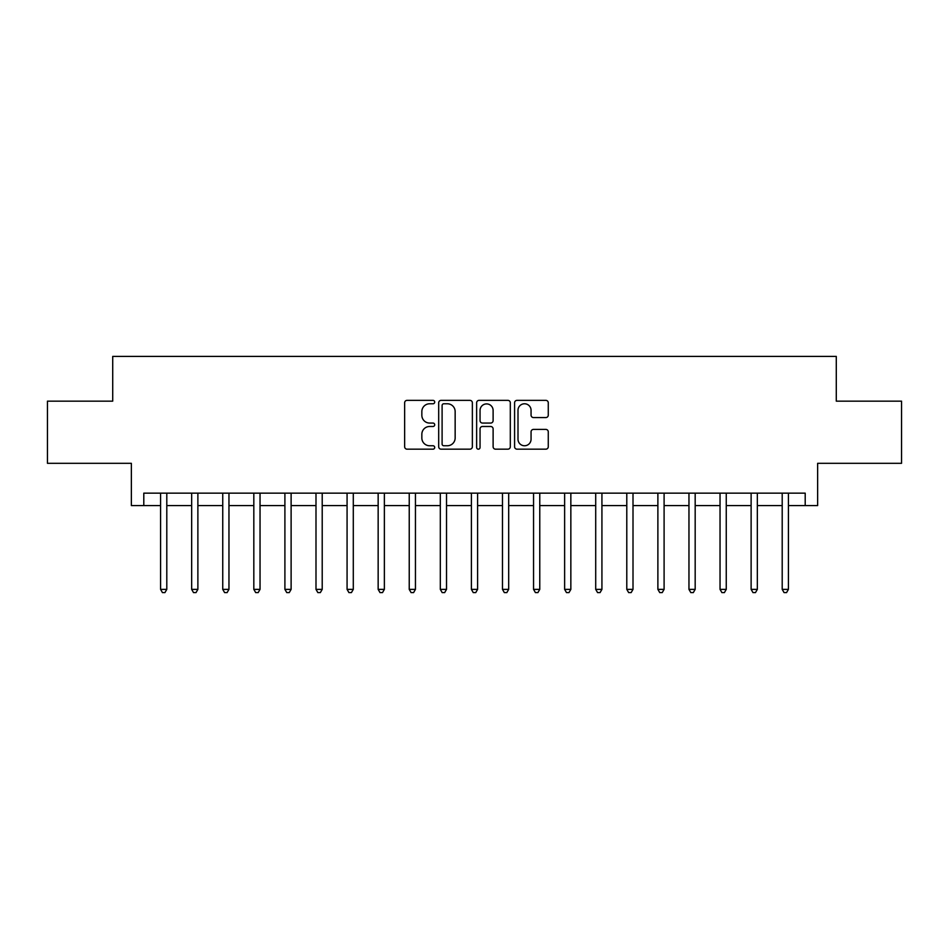 <?xml version="1.0" encoding="UTF-8"?>
<svg xmlns="http://www.w3.org/2000/svg" width="949" height="949" viewBox="0 0 949 949"><rect width="100%" height="100%" fill="white"/><g stroke="black" fill="none" stroke-linecap="round" stroke-linejoin="round"><path stroke-width="1.42" d="M434.713 402.068A1.708 1.708 0 0 0 433.005 400.359L407.074 400.359A2.444 2.444 0 0 0 404.642 402.803L404.642 446.742A2.444 2.444 0 0 0 407.074 449.174L433.005 449.174A1.708 1.708 0 0 0 434.713 447.465A1.708 1.708 0 0 0 433.005 445.757L429.648 445.757A7.806 7.806 0 0 1 421.842 437.952L421.842 434.286A7.806 7.806 0 0 1 429.648 426.481L433.005 426.481A1.708 1.708 0 0 0 434.713 424.772A1.708 1.708 0 0 0 433.005 423.064L429.648 423.064A7.806 7.806 0 0 1 421.842 415.247L421.842 411.593A7.806 7.806 0 0 1 429.648 403.776L433.005 403.776A1.708 1.708 0 0 0 434.713 402.068M545.829 417.572A2.444 2.444 0 0 0 548.273 415.128L548.273 402.803A2.444 2.444 0 0 0 545.829 400.359L517.027 400.359A2.444 2.444 0 0 0 514.583 402.803L514.583 446.742A2.444 2.444 0 0 0 517.027 449.174L545.829 449.174A2.444 2.444 0 0 0 548.273 446.742L548.273 431.854A2.444 2.444 0 0 0 545.829 429.411L533.504 429.411A2.444 2.444 0 0 0 531.06 431.854L531.06 439.233A6.524 6.524 0 0 1 524.536 445.757A6.524 6.524 0 0 1 518 439.233L518 410.312A6.524 6.524 0 0 1 524.536 403.776A6.524 6.524 0 0 1 531.06 410.312L531.06 415.128A2.444 2.444 0 0 0 533.504 417.572L545.829 417.572M143.797 505.58L143.797 493.148L805.203 493.148L805.203 505.58L817.635 505.58L817.635 463.314L901.55 463.314L901.55 401.154L836.283 401.154L836.283 356.397L112.717 356.397L112.717 401.154L47.45 401.154L47.45 463.314L131.365 463.314L131.365 505.58L160.583 505.58M472.365 402.803A2.444 2.444 0 0 0 469.921 400.359L441.119 400.359A2.444 2.444 0 0 0 438.687 402.803L438.687 446.742A2.444 2.444 0 0 0 441.119 449.174L469.921 449.174A2.444 2.444 0 0 0 472.365 446.742L472.365 402.803M479.079 400.359L507.881 400.359A2.444 2.444 0 0 1 510.313 402.803L510.313 446.742A2.444 2.444 0 0 1 507.881 449.174L495.556 449.174A2.444 2.444 0 0 1 493.112 446.742L493.112 428.924A2.444 2.444 0 0 0 490.669 426.481L482.495 426.481A2.444 2.444 0 0 0 480.052 428.924L480.052 447.465A1.708 1.708 0 0 1 478.343 449.174A1.708 1.708 0 0 1 476.635 447.465L476.635 402.803A2.444 2.444 0 0 1 479.079 400.359M166.799 505.58L191.662 505.58M197.878 505.58L222.742 505.58M228.958 505.58L253.822 505.58M260.038 505.58L284.902 505.58M291.118 505.58L315.993 505.58M322.209 505.58L347.073 505.58M353.289 505.58L378.153 505.58M384.369 505.58L409.233 505.58M415.448 505.58L440.312 505.58M446.528 505.58L471.392 505.58M477.608 505.58L502.472 505.58M508.688 505.58L533.552 505.58M539.767 505.58L564.631 505.58M570.847 505.58L595.711 505.58M601.927 505.58L626.791 505.58M633.007 505.58L657.882 505.58M664.098 505.58L688.962 505.58M695.178 505.58L720.042 505.58M726.258 505.58L751.122 505.58M757.338 505.58L782.201 505.58M788.417 505.58L805.203 505.58M443.812 403.776A1.708 1.708 0 0 0 442.104 405.484L442.104 444.049A1.708 1.708 0 0 0 443.812 445.757L447.347 445.757A7.806 7.806 0 0 0 455.152 437.952L455.152 411.593A7.806 7.806 0 0 0 447.347 403.776L443.812 403.776M493.112 410.431A6.524 6.524 0 0 0 486.576 403.906A6.524 6.524 0 0 0 480.052 410.431L480.052 420.621A2.444 2.444 0 0 0 482.495 423.064L490.669 423.064A2.444 2.444 0 0 0 493.112 420.621L493.112 410.431M167.107 493.148L166.977 493.468A2.491 2.491 0 0 0 166.799 494.393L166.799 589.376L160.583 589.376L160.583 494.393A2.491 2.491 0 0 0 160.405 493.468L160.274 493.148M166.799 589.376L164.936 592.603L162.445 592.603L160.583 589.376M198.187 493.148L198.056 493.468A2.491 2.491 0 0 0 197.878 494.393L197.878 589.376L191.662 589.376L191.662 494.393A2.491 2.491 0 0 0 191.484 493.468L191.354 493.148M197.878 589.376L196.016 592.603L193.525 592.603L191.662 589.376M229.267 493.148L229.136 493.468A2.491 2.491 0 0 0 228.958 494.393L228.958 589.376L222.742 589.376L222.742 494.393A2.491 2.491 0 0 0 222.564 493.468L222.434 493.148M228.958 589.376L227.096 592.603L224.605 592.603L222.742 589.376M260.346 493.148L260.228 493.468A2.491 2.491 0 0 0 260.038 494.393L260.038 589.376L253.822 589.376L253.822 494.393A2.491 2.491 0 0 0 253.644 493.468L253.525 493.148M260.038 589.376L258.175 592.603L255.696 592.603L253.822 589.376M291.426 493.148L291.307 493.468A2.491 2.491 0 0 0 291.118 494.393L291.118 589.376L284.902 589.376L284.902 494.393A2.491 2.491 0 0 0 284.724 493.468L284.605 493.148M291.118 589.376L289.255 592.603L286.776 592.603L284.902 589.376M322.506 493.148L322.387 493.468A2.491 2.491 0 0 0 322.209 494.393L322.209 589.376L315.993 589.376L315.993 494.393A2.491 2.491 0 0 0 315.803 493.468L315.685 493.148M322.209 589.376L320.335 592.603L317.856 592.603L315.993 589.376M353.586 493.148L353.467 493.468A2.491 2.491 0 0 0 353.289 494.393L353.289 589.376L347.073 589.376L347.073 494.393A2.491 2.491 0 0 0 346.883 493.468L346.765 493.148M353.289 589.376L351.415 592.603L348.935 592.603L347.073 589.376M384.677 493.148L384.547 493.468A2.491 2.491 0 0 0 384.369 494.393L384.369 589.376L378.153 589.376L378.153 494.393A2.491 2.491 0 0 0 377.975 493.468L377.844 493.148M384.369 589.376L382.506 592.603L380.015 592.603L378.153 589.376M415.757 493.148L415.626 493.468A2.491 2.491 0 0 0 415.448 494.393L415.448 589.376L409.233 589.376L409.233 494.393A2.491 2.491 0 0 0 409.055 493.468L408.924 493.148M415.448 589.376L413.586 592.603L411.095 592.603L409.233 589.376M446.837 493.148L446.706 493.468A2.491 2.491 0 0 0 446.528 494.393L446.528 589.376L440.312 589.376L440.312 494.393A2.491 2.491 0 0 0 440.134 493.468L440.004 493.148M446.528 589.376L444.666 592.603L442.175 592.603L440.312 589.376M477.916 493.148L477.786 493.468A2.491 2.491 0 0 0 477.608 494.393L477.608 589.376L471.392 589.376L471.392 494.393A2.491 2.491 0 0 0 471.214 493.468L471.084 493.148M477.608 589.376L475.746 592.603L473.254 592.603L471.392 589.376M508.996 493.148L508.866 493.468A2.491 2.491 0 0 0 508.688 494.393L508.688 589.376L502.472 589.376L502.472 494.393A2.491 2.491 0 0 0 502.294 493.468L502.163 493.148M508.688 589.376L506.825 592.603L504.334 592.603L502.472 589.376M540.076 493.148L539.945 493.468A2.491 2.491 0 0 0 539.767 494.393L539.767 589.376L533.552 589.376L533.552 494.393A2.491 2.491 0 0 0 533.374 493.468L533.243 493.148M539.767 589.376L537.905 592.603L535.414 592.603L533.552 589.376M571.156 493.148L571.025 493.468A2.491 2.491 0 0 0 570.847 494.393L570.847 589.376L564.631 589.376L564.631 494.393A2.491 2.491 0 0 0 564.453 493.468L564.323 493.148M570.847 589.376L568.985 592.603L566.494 592.603L564.631 589.376M602.235 493.148L602.117 493.468A2.491 2.491 0 0 0 601.927 494.393L601.927 589.376L595.711 589.376L595.711 494.393A2.491 2.491 0 0 0 595.533 493.468L595.414 493.148M601.927 589.376L600.065 592.603L597.585 592.603L595.711 589.376M633.315 493.148L633.197 493.468A2.491 2.491 0 0 0 633.007 494.393L633.007 589.376L626.791 589.376L626.791 494.393A2.491 2.491 0 0 0 626.613 493.468L626.494 493.148M633.007 589.376L631.144 592.603L628.665 592.603L626.791 589.376M664.395 493.148L664.276 493.468A2.491 2.491 0 0 0 664.098 494.393L664.098 589.376L657.882 589.376L657.882 494.393A2.491 2.491 0 0 0 657.693 493.468L657.574 493.148M664.098 589.376L662.224 592.603L659.745 592.603L657.882 589.376M695.475 493.148L695.356 493.468A2.491 2.491 0 0 0 695.178 494.393L695.178 589.376L688.962 589.376L688.962 494.393A2.491 2.491 0 0 0 688.772 493.468L688.654 493.148M695.178 589.376L693.304 592.603L690.825 592.603L688.962 589.376M726.566 493.148L726.436 493.468A2.491 2.491 0 0 0 726.258 494.393L726.258 589.376L720.042 589.376L720.042 494.393A2.491 2.491 0 0 0 719.864 493.468L719.733 493.148M726.258 589.376L724.395 592.603L721.904 592.603L720.042 589.376M757.646 493.148L757.516 493.468A2.491 2.491 0 0 0 757.338 494.393L757.338 589.376L751.122 589.376L751.122 494.393A2.491 2.491 0 0 0 750.944 493.468L750.813 493.148M757.338 589.376L755.475 592.603L752.984 592.603L751.122 589.376M788.726 493.148L788.595 493.468A2.491 2.491 0 0 0 788.417 494.393L788.417 589.376L782.201 589.376L782.201 494.393A2.491 2.491 0 0 0 782.023 493.468L781.893 493.148M788.417 589.376L786.555 592.603L784.064 592.603L782.201 589.376"/></g></svg>

